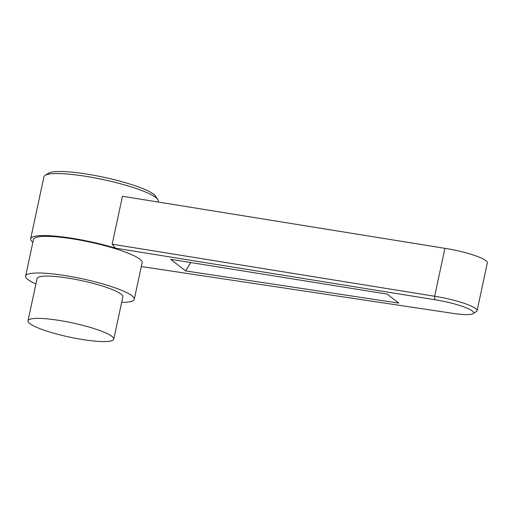 <?xml version="1.0" encoding="UTF-8"?>
<svg xmlns="http://www.w3.org/2000/svg" width="513" height="513" viewBox="0 0 513 513"><rect width="100%" height="100%" fill="white"/><g stroke="black" fill="none" stroke-linecap="round" stroke-linejoin="round"><path stroke-width="0.77" d="M58.424 320.298A43.849 7.24 12.1 0 1 113.771 339.17A43.849 7.24 12.1 0 1 69.377 337.06A43.849 7.24 12.1 0 1 28.016 320.785A43.849 7.24 12.1 0 1 58.424 320.298M28.016 320.785L37.083 278.495A43.849 7.24 12.1 0 1 67.492 278.008A43.849 7.24 12.1 0 1 122.838 296.88L113.771 339.17M35.904 284.003A55.545 9.17 12.1 0 1 25.65 276.045A55.545 9.17 12.1 0 1 64.163 275.43A55.545 9.17 12.1 0 1 134.271 299.336A55.545 9.17 12.1 0 1 121.658 302.388M25.65 276.045L33.505 239.398A55.545 9.17 12.1 0 1 72.019 238.782A55.545 9.17 12.1 0 1 142.127 262.682L134.271 299.336M32.877 242.341A58.469 9.651 12.1 0 1 30.652 238.782A58.469 9.651 12.1 0 1 71.192 238.135A58.469 9.651 12.1 0 1 115.406 248.138L112.18 244.194L434.639 296.257A33.621 5.553 12.1 0 1 477.077 310.724A33.621 5.553 12.1 0 1 476.417 311.532L473.012 313.667A30.697 5.066 -167.9 0 0 434.825 299.714L115.406 248.138M141.299 266.555L452.286 313.263A30.697 5.066 -167.9 0 0 473.012 313.667M185.616 270.922L398.787 303.119L387.148 294.09L170.649 259.309L185.616 270.922L190.714 262.534M30.652 238.782L43.945 176.761A58.469 9.651 12.1 0 1 45.093 175.35A58.469 9.651 12.1 0 1 84.485 176.113A58.469 9.651 12.1 0 1 157.818 199.519A58.469 9.651 12.1 0 1 158.286 201.269L158.126 202.026M477.077 310.724L487.35 262.797A33.621 5.553 -167.9 0 0 444.918 248.33L122.46 196.267L112.18 244.194M45.093 175.35L48.498 173.214A55.545 9.17 12.1 0 1 85.921 173.939A55.545 9.17 12.1 0 1 155.586 196.171L157.818 199.519M444.918 248.33L434.639 296.257L434.825 299.714"/></g></svg>
